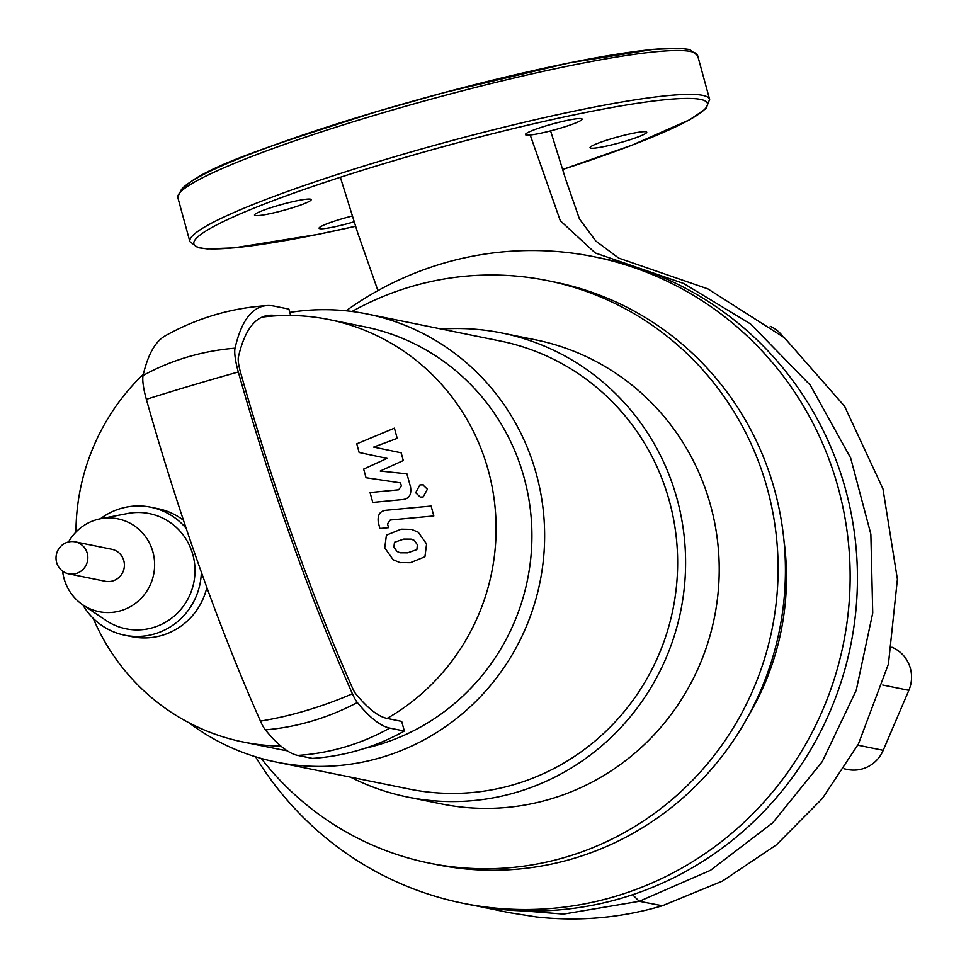 <?xml version="1.0" encoding="UTF-8"?>
<svg xmlns="http://www.w3.org/2000/svg" width="966" height="966" viewBox="0 0 966 966"><rect width="100%" height="100%" fill="white"/><g stroke="black" fill="none" stroke-linecap="round" stroke-linejoin="round"><path stroke-width="1.45" d="M416.865 549.618L417.397 544.812L414.342 540.417L411.142 539.113L403.824 539.064L394.478 542.276L393.923 547.01L397.002 551.477L400.202 552.793L407.592 552.83L416.865 549.618M418.206 532.181L411.516 529.368L401.119 529.175L386.412 535.152L384.746 547.867L393.138 559.725L399.827 562.526L410.296 562.719L424.931 556.754L426.586 543.955L418.206 532.181M431.114 506.051L386.907 510.181C380.049 510.603 377.199 514.83 378.37 522.847L379.916 528.474L388.549 527.665L387.511 523.862L390.24 520.01L433.819 515.941L431.114 506.051M415.658 492.696L420.282 497.079L423.168 496.947L427.395 489.207L422.77 484.811L419.884 484.944L415.658 492.696M359.135 452.499L387.076 458.391L363.663 469.09L366.029 477.723L400.54 482.867L401.385 485.946L398.668 489.798L370.063 492.539L372.767 502.429L402.049 499.615C408.908 499.156 411.733 494.93 410.526 486.912L406.915 473.823L380.23 471.046L403.281 460.54L401.168 452.812L373.685 447.113L397.207 438.359L394.418 428.155L356.768 443.853L359.135 452.499M87.254 553.289A16.325 15.903 -78.5 0 0 75.179 541.841A16.325 15.903 -78.5 0 0 56.608 562.393A16.325 15.903 -78.5 0 0 68.683 573.84A16.325 15.903 -78.5 0 0 87.254 553.289M75.179 541.841L111.718 549.256A16.325 15.903 101.5 0 1 123.805 560.703A16.325 15.903 101.5 0 1 105.222 581.266L68.683 573.84M441.522 329.08A236.767 230.512 101.5 0 1 501.958 333.016L535.575 339.839A236.767 230.512 101.5 0 1 719.09 561.487A236.767 230.512 101.5 0 1 550.596 798.991A236.767 230.512 101.5 0 1 441.353 803.905L407.724 797.083A236.767 230.512 101.5 0 1 350.537 777.135M501.958 333.016A236.767 230.512 101.5 0 1 685.474 554.665A236.767 230.512 101.5 0 1 516.979 792.156A236.767 230.512 101.5 0 1 407.724 797.083M289.812 312.404A228.604 222.566 101.5 0 1 367.322 314.01L500.34 341.022A228.604 222.566 101.5 0 1 677.528 555.015A228.604 222.566 101.5 0 1 514.83 784.332A228.604 222.566 101.5 0 1 409.355 789.077L276.348 762.077A228.604 222.566 101.5 0 1 188.901 722.725M367.322 314.01A228.604 222.566 101.5 0 1 544.51 528.016A228.604 222.566 101.5 0 1 381.824 757.32A228.604 222.566 101.5 0 1 276.348 762.077M262.064 317.126A215.539 209.851 -78.5 0 1 276.928 315.761A215.539 209.851 101.5 0 1 328.911 319.541L364.725 326.81A215.539 209.851 101.5 0 1 531.795 528.583A215.539 209.851 101.5 0 1 378.394 744.786A215.539 209.851 101.5 0 1 364.677 748.36M287.156 750.763A215.539 209.851 101.5 0 1 278.945 749.266L243.13 741.997A215.539 209.851 101.5 0 1 93.231 618.361M280.865 746.066A215.539 209.851 101.5 0 1 243.13 741.997M75.952 532.049A215.539 209.851 101.5 0 1 143.379 374.24M68.562 541.938A47.358 46.102 101.5 0 1 96.045 519.841A47.358 46.102 101.5 0 1 100.367 518.778A65.314 63.587 101.5 0 1 120.569 508.551A65.314 63.587 101.5 0 1 150.708 507.186A65.314 63.587 101.5 0 1 186.172 528.366M201.339 572.222A65.314 63.587 101.5 0 1 154.85 633.853A65.314 63.587 101.5 0 1 124.711 635.205A65.314 63.587 101.5 0 1 82.847 604.873M150.708 507.186L158.013 508.671A65.314 63.587 101.5 0 1 183.455 520.263M206.857 587.521A65.314 63.587 101.5 0 1 162.155 635.338A65.314 63.587 101.5 0 1 132.016 636.691L124.711 635.205M82.883 604.897L105.934 620.401A58.781 57.236 101.5 0 0 153.135 627.586A58.781 57.236 101.5 0 0 193.562 557.527A58.781 57.236 101.5 0 0 127.645 513.501L100.367 518.778A47.358 46.102 101.5 0 1 153.473 554.243A47.358 46.102 101.5 0 1 120.895 610.681A47.358 46.102 101.5 0 1 82.883 604.897A47.358 46.102 101.5 0 1 62.621 571.172M328.911 319.541A215.539 209.851 101.5 0 1 493.795 496.765A215.539 209.851 101.5 0 1 387.088 718.438L401.699 721.409L404.343 731.045A225.332 219.379 -78.5 0 1 312.38 758.382L297.757 755.412A225.332 219.379 -78.5 0 0 389.721 728.086L404.343 731.045M290.645 315.471L288.906 309.096L274.284 306.125A549.787 111.464 73.4 0 0 267.014 305.582A549.787 111.464 73.4 0 0 235.04 348.183A27.265 5.53 73.4 0 0 238.312 371.982A558.372 113.203 73.4 0 0 352.409 693.781A27.265 5.53 73.4 0 0 357.335 702.523A355.21 72.015 73.4 0 0 389.721 728.086M267.014 305.582C230.802 308.045 196.871 318.128 165.198 335.842A549.787 111.464 73.4 0 0 143.077 375.508A27.265 5.53 73.4 0 0 146.349 399.32A558.372 113.203 73.4 0 0 260.446 721.119A27.265 5.53 73.4 0 0 265.372 729.861A355.21 72.015 73.4 0 0 297.757 755.412M276.928 315.761A539.74 109.424 73.4 0 0 270.033 315.218A539.74 109.424 73.4 0 0 238.397 357.046A17.219 3.49 73.4 0 0 240.462 372.079A548.326 111.162 73.4 0 0 352.505 688.094A17.219 3.49 73.4 0 0 355.609 693.612A345.152 69.975 73.4 0 0 387.088 718.438M346.106 310.786A329.841 321.123 101.5 0 1 442.102 263.646A329.841 321.123 101.5 0 1 594.295 256.787L601.601 258.272A329.841 321.123 101.5 0 1 857.265 567.054A329.841 321.123 101.5 0 1 622.527 897.909A329.841 321.123 101.5 0 1 470.333 904.768L463.028 903.282A329.841 321.123 101.5 0 1 255.543 756.764M594.295 256.787A329.841 321.123 101.5 0 1 849.959 565.569A329.841 321.123 101.5 0 1 615.209 896.424A329.841 321.123 101.5 0 1 463.028 903.282M783.945 540.368A264.527 257.536 101.5 0 1 748.252 716.132M352.035 311.475A297.19 289.329 101.5 0 1 410.478 286.817A297.19 289.329 101.5 0 1 547.601 280.635L554.907 282.12A297.19 289.329 101.5 0 1 785.261 560.316A297.19 289.329 101.5 0 1 573.756 858.424A297.19 289.329 101.5 0 1 436.632 864.606L429.327 863.121A297.19 289.329 101.5 0 1 261.267 758.443M547.601 280.635A297.19 289.329 101.5 0 1 777.944 558.831A297.19 289.329 101.5 0 1 566.45 856.939A297.19 289.329 101.5 0 1 429.327 863.121M782.762 336.313A32.663 31.793 -78.5 0 0 770.276 326.339M891.956 647.244L892.548 647.498L891.932 647.377M882.755 685.027L908.861 690.328A32.663 31.793 -78.5 0 0 892.548 647.498M908.861 690.328L883.214 750.316L857.796 745.16M843.934 768.755L847.58 769.491A32.663 31.793 -78.5 0 0 883.214 750.316M611.816 138.621A29.391 3.091 -15.3 0 1 646.737 132.197A29.391 3.091 -15.3 0 1 624.966 141.29A29.391 3.091 -15.3 0 1 590.033 147.713A29.391 3.091 -15.3 0 1 611.816 138.621M526.204 135.035A29.391 3.091 -15.3 0 1 525.444 134.588A29.391 3.091 -15.3 0 1 550.077 124.662A29.391 3.091 -15.3 0 1 581.375 118.637A29.391 3.091 -15.3 0 1 582.136 119.084A29.391 3.091 -15.3 0 1 557.503 129.009A29.391 3.091 -15.3 0 1 526.204 135.035M289.426 208.704A29.391 3.091 -15.3 0 1 254.493 215.128A29.391 3.091 -15.3 0 1 276.264 206.036A29.391 3.091 -15.3 0 1 311.197 199.612A29.391 3.091 -15.3 0 1 289.426 208.704M354.22 221.757A29.391 3.091 -15.3 0 1 319.855 228.688A29.391 3.091 -15.3 0 1 319.094 228.242A29.391 3.091 -15.3 0 1 352.421 215.986M265.372 729.861A225.332 198.441 -39.2 0 0 357.335 702.523M260.446 721.119A225.332 119.265 -24 0 0 352.409 693.781M146.349 399.32A225.332 15.48 -15.7 0 1 238.312 371.982M143.077 375.508A225.332 207.69 12.9 0 1 235.04 348.183M485.656 907.871L563.48 914.102L639.275 901.314L710.493 870.306L772.679 822.851L822.223 761.667L856.226 690.328L872.733 612.999L870.861 534.174L850.648 457.969L810.257 385.144L750.51 323.936L683.662 283.485L595.237 252.959L560.292 220.731L530.189 134.986M632.585 894.733L639.275 901.314L662.41 905.758C621.138 917.942 579.189 921.673 536.589 916.976L509.034 912.628L478.701 906.35M709.636 99.438L705.904 108.639L689.784 119.699L632.235 145.093L562.635 169.485A266.157 27.966 164.7 0 0 700.447 99.401A266.157 27.966 164.7 0 0 391.049 161.564A266.157 27.966 164.7 0 0 194.456 240.812A266.157 27.966 164.7 0 0 355.633 226.273L317.548 234.448L234.11 247.851L207.279 248.902L197.909 247.67L189.879 241.621A269.429 28.316 164.7 0 1 389.467 158.291A269.429 28.316 164.7 0 1 702.656 95.356A269.429 28.316 164.7 0 1 709.636 99.438L697.633 55.581A269.429 28.316 164.7 0 0 690.654 51.5A269.429 28.316 164.7 0 0 377.465 114.435A269.429 28.316 164.7 0 0 177.889 197.764C182.429 172.624 266.483 147.073 377.271 111.452L443.418 92.784L569.964 62.754L653.402 49.351L680.245 48.3L689.603 49.52L697.633 55.581M686.741 49.278A266.157 27.966 164.7 0 0 377.344 111.44A266.157 27.966 164.7 0 0 180.123 192.391M412.434 529.561L411.516 529.368M400.745 562.719L399.827 562.526M421.212 497.261L420.282 497.079M423.7 485.004L422.77 484.811M340.358 177.285L357.77 233.084L377.923 290.633M550.584 130.881L565.883 179.93L579.455 218.956L595.817 241.017L618.699 258.091L707.873 288.882L784.416 337.726L844.574 406.263L882.96 488.868L897.402 579.226L888.43 664.065L858.46 743.917L822.344 798.544L776.362 844.9L722.351 881.125L662.422 905.758M177.889 197.764L189.879 241.621"/></g></svg>
